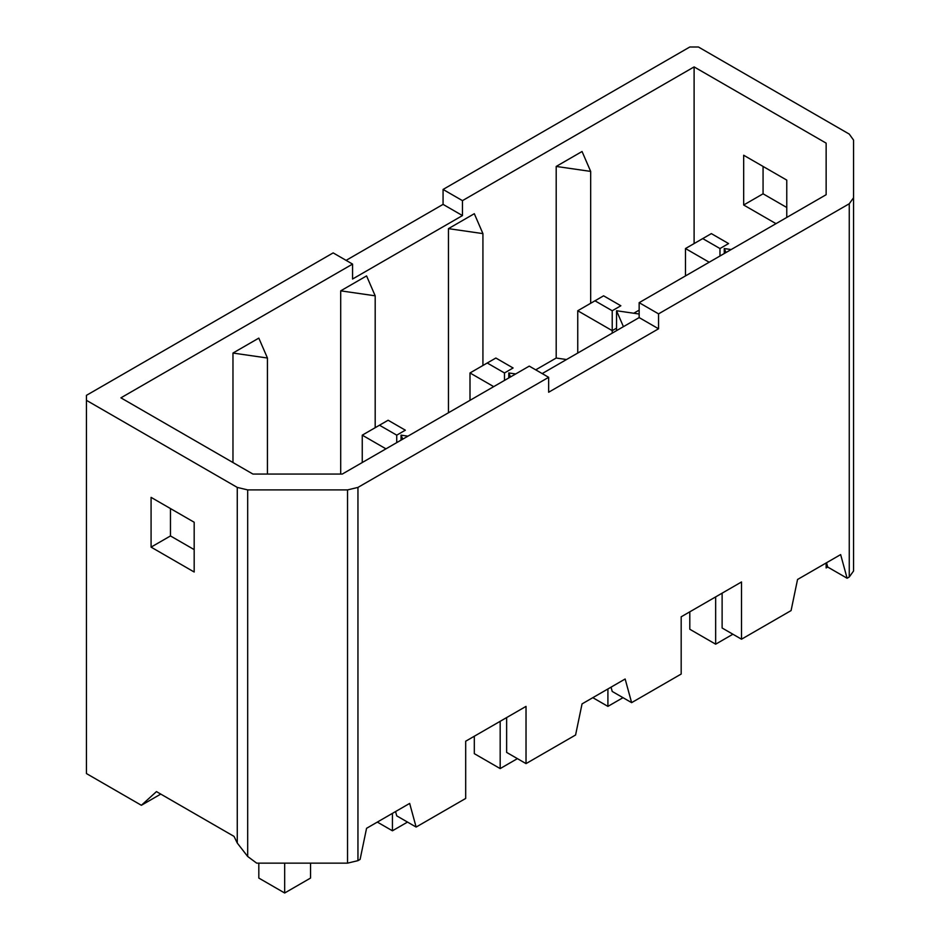 <?xml version="1.0" encoding="UTF-8"?>
<svg xmlns="http://www.w3.org/2000/svg" width="940" height="940" viewBox="0 0 940 940"><rect width="100%" height="100%" fill="white"/><g stroke="black" fill="none" stroke-linecap="round" stroke-linejoin="round"><path stroke-width="1.41" d="M284.679 863.143L284.679 893L310.541 878.066L310.541 863.143L310.541 878.066L284.679 893L276.066 888.018L284.679 893L284.679 863.143M258.817 878.066L258.817 863.143L258.817 878.066L284.679 893L293.304 888.018L284.679 893L258.817 878.066M293.304 888.018L310.541 878.066L293.304 888.018M392.427 813.37L392.427 830.795L407.514 822.089L392.427 830.795L383.802 825.814L392.427 830.795L392.427 813.37M401.039 825.814L392.427 830.795L401.039 825.814M377.339 822.089L392.427 830.795L377.339 822.089M385.964 448.85L362.253 435.161L362.253 462.527L362.253 435.161L385.964 448.85M405.352 430.191L388.114 420.239L379.49 425.209L396.739 435.161L405.352 430.191L396.739 435.161L396.739 442.623L396.739 435.161L379.49 425.209L362.253 435.161L388.114 420.239L405.352 430.191M500.174 721.309L500.174 768.591L517.411 758.639L500.174 768.591L491.549 763.609L500.174 768.591L500.174 721.309M474.312 753.657L474.312 736.243L474.312 753.657L500.174 768.591L508.787 763.609L500.174 768.591L474.312 753.657M493.7 386.646L470 372.957L470 400.322L470 372.957L493.7 386.646M513.099 367.987L495.862 358.022L487.237 363.005L504.474 372.957L513.099 367.987L504.474 372.957L504.474 380.418L504.474 372.957L487.237 363.005L470 372.957L495.862 358.022L513.099 367.987M508.787 763.609L517.411 758.639L508.787 763.609M607.91 688.961L607.91 706.386L622.997 697.68L607.91 706.386L599.297 701.405L607.91 706.386L607.91 688.961M616.534 701.405L607.91 706.386L616.534 701.405M592.823 697.68L607.91 706.386L592.823 697.68M612.222 333.148L612.222 330.657L577.748 310.752L577.748 353.052L577.748 310.752L612.222 330.657L612.222 333.148M616.534 328.166L612.222 330.657L616.534 328.166M620.846 305.77L603.598 295.818L594.985 300.8L612.222 310.752L620.846 305.77L612.222 310.752L612.222 330.657L612.222 310.752L594.985 300.8L577.748 310.752L603.598 295.818L620.846 305.77M715.657 596.9L715.657 644.182L732.894 634.23L715.657 644.182L707.033 639.2L715.657 644.182L715.657 596.9M689.795 629.248L689.795 611.834L689.795 629.248L715.657 644.182L724.27 639.2L715.657 644.182L689.795 629.248M709.195 262.237L685.483 248.548L685.483 275.913L685.483 248.548L709.195 262.237M728.582 243.566L711.345 233.613L702.732 238.596L719.97 248.548L728.582 243.566L719.97 248.548L719.97 256.009L719.97 248.548L702.732 238.596L685.483 248.548L711.345 233.613L728.582 243.566M724.27 639.2L732.894 634.23L724.27 639.2M639.153 310.13L633.772 313.243L639.153 310.13M566.538 359.527L556.198 358.034L535.73 369.843L556.198 358.034L556.198 166.439L582.048 151.505L590.673 171.409L556.198 166.439L556.198 358.034L566.538 359.527M847.105 578.241L827.705 567.043L826.143 567.948L826.143 562.966L826.143 567.948L827.705 567.043L826.53 562.743L827.705 567.043L847.105 578.241L849.255 576.995L847.105 578.241L840.642 554.6L847.105 578.241M853.567 570.991L849.255 576.995L849.255 203.757L658.552 313.866L658.552 328.788L548.654 392.238L548.654 377.316L357.952 487.413L357.952 860.652L347.541 863.143L256.667 863.143L347.541 863.143L347.541 489.905L357.952 487.413L548.654 377.316L529.255 366.118L342.278 474.065L529.255 366.118L548.654 377.316L548.654 392.238L658.552 328.788L658.552 313.866L849.255 203.757L853.567 197.753L853.567 140.095L849.255 134.091L698.42 47L689.795 47L443.069 189.445L462.457 200.643L462.457 215.577L352.559 279.027L352.559 264.093L120.908 397.843L352.559 264.093L333.16 252.895L86.433 395.352L86.433 400.322L237.268 487.413L247.678 489.905L347.541 489.905L247.678 489.905L247.678 856.469L256.667 863.143L247.678 856.469L237.268 843.051L237.268 487.413L86.433 400.322L86.433 773.561L141.376 805.286L156.463 791.609L234.037 836.389L237.268 843.051L234.037 836.389L156.463 791.609L141.376 805.286L86.433 773.561L86.433 395.352L333.16 252.895L352.559 264.093L352.559 279.027L462.457 215.577L462.457 200.643L694.108 66.904L462.457 200.643L443.069 189.445L689.795 47L698.42 47L849.255 134.091L853.567 140.095L853.567 570.991L853.567 197.753L849.255 203.757L849.255 576.995L853.567 570.991M791.081 610.589L741.519 639.2L722.12 628.002L722.12 593.163L722.12 628.002L741.519 639.2L791.081 610.589L797.543 579.486L840.642 554.6L797.543 579.486L791.081 610.589M542.192 373.579L639.153 317.591L639.153 302.668L826.143 194.709L639.153 302.668L658.552 313.866L639.153 302.668L639.153 317.591L658.552 328.788L639.153 317.591L542.192 373.579M694.108 243.566L694.108 66.904L826.143 143.138L826.143 194.709L826.143 143.138L694.108 66.904L694.108 243.566M232.967 462.527L232.967 353.052L258.817 338.118L267.442 358.022L232.967 353.052L232.967 462.527M340.703 474.065L340.703 290.848L366.565 275.913L375.189 295.818L340.703 290.848L340.703 474.065M448.451 412.766L448.451 228.643L474.312 213.709L482.925 233.613L448.451 228.643L448.451 412.766M575.586 734.998L526.024 763.609L506.637 752.411L506.637 717.584L506.637 752.411L526.024 763.609L575.586 734.998L582.048 703.895L625.147 679.009L631.621 702.65L612.222 691.452L611.047 687.152L612.222 691.452L631.621 702.65L681.183 674.039L631.621 702.65L625.147 679.009L582.048 703.895L575.586 734.998M360.102 859.407L357.952 860.652L360.102 859.407L366.565 828.305L409.664 803.418L416.126 827.059L396.739 815.861L395.564 811.561L396.739 815.861L416.126 827.059L465.688 798.448L416.126 827.059L409.664 803.418L366.565 828.305L360.102 859.407M465.688 798.448L465.688 741.214L526.024 706.386L526.024 763.609L526.024 706.386L465.688 741.214L465.688 798.448M681.183 674.039L681.183 616.805L741.519 581.966L741.519 639.2L741.519 581.966L681.183 616.805L681.183 674.039M342.278 474.065L252.942 474.065L120.908 397.843L252.942 474.065L342.278 474.065M346.096 260.368L443.069 204.38L443.069 189.445L443.069 204.38L462.457 215.577L443.069 204.38L346.096 260.368M775.993 223.661L743.669 205.002L743.669 155.241L786.768 180.116L786.768 217.446L786.768 180.116L743.669 155.241L743.669 205.002L763.068 193.805L786.768 207.493L763.068 193.805L763.068 166.439L763.068 193.805L743.669 205.002L775.993 223.661M170.469 508.564L170.469 535.941L194.18 549.618L170.469 535.941L170.469 508.564M194.18 572.014L151.082 547.127L151.082 497.366L194.18 522.252L194.18 572.014L194.18 522.252L151.082 497.366L151.082 547.127L170.469 535.941L151.082 547.127L194.18 572.014M160.775 794.089L141.376 805.286L160.775 794.089M357.952 487.413L347.541 489.905L347.541 863.143L357.952 860.652L357.952 487.413M247.678 489.905L237.268 487.413L237.268 843.051L247.678 856.469L247.678 489.905M267.442 474.065L267.442 358.022L267.442 474.065M232.967 353.052L267.442 358.022L258.817 338.118L232.967 353.052M401.039 440.143L401.039 435.161L407.937 436.16L401.039 435.161L401.039 440.143M402.767 439.145L401.039 435.161L402.767 439.145M375.189 427.7L375.189 295.818L375.189 427.7M340.703 290.848L375.189 295.818L366.565 275.913L340.703 290.848M508.787 377.927L508.787 372.957L515.684 373.956L508.787 372.957L508.787 377.927M510.514 376.94L508.787 372.957L510.514 376.94M482.925 365.495L482.925 233.613L482.925 365.495M448.451 228.643L482.925 233.613L474.312 213.709L448.451 228.643M616.534 330.657L616.534 310.752L639.153 314.019L616.534 310.752L616.534 330.657M623.432 326.673L616.534 310.752L623.432 326.673M590.673 303.291L590.673 171.409L590.673 303.291M556.198 166.439L590.673 171.409L582.048 151.505L556.198 166.439M724.27 253.518L724.27 248.548L731.167 249.547L724.27 248.548L724.27 253.518M725.997 252.531L724.27 248.548L725.997 252.531"/></g></svg>
